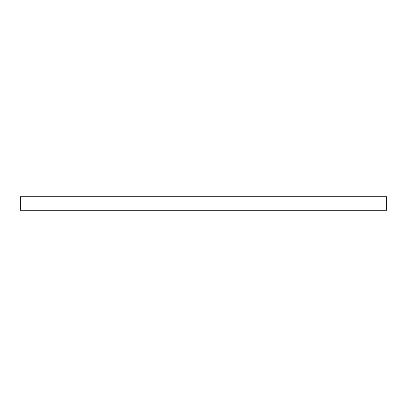 <?xml version="1.0" encoding="UTF-8"?>
<svg xmlns="http://www.w3.org/2000/svg" width="407" height="407" viewBox="0 0 407 407"><rect width="100%" height="100%" fill="white"/><g stroke="black" fill="none" stroke-linecap="round" stroke-linejoin="round"><path stroke-width="0.61" d="M386.65 210.282L386.65 196.718L20.35 196.718L20.35 210.282L386.65 210.282"/></g></svg>
